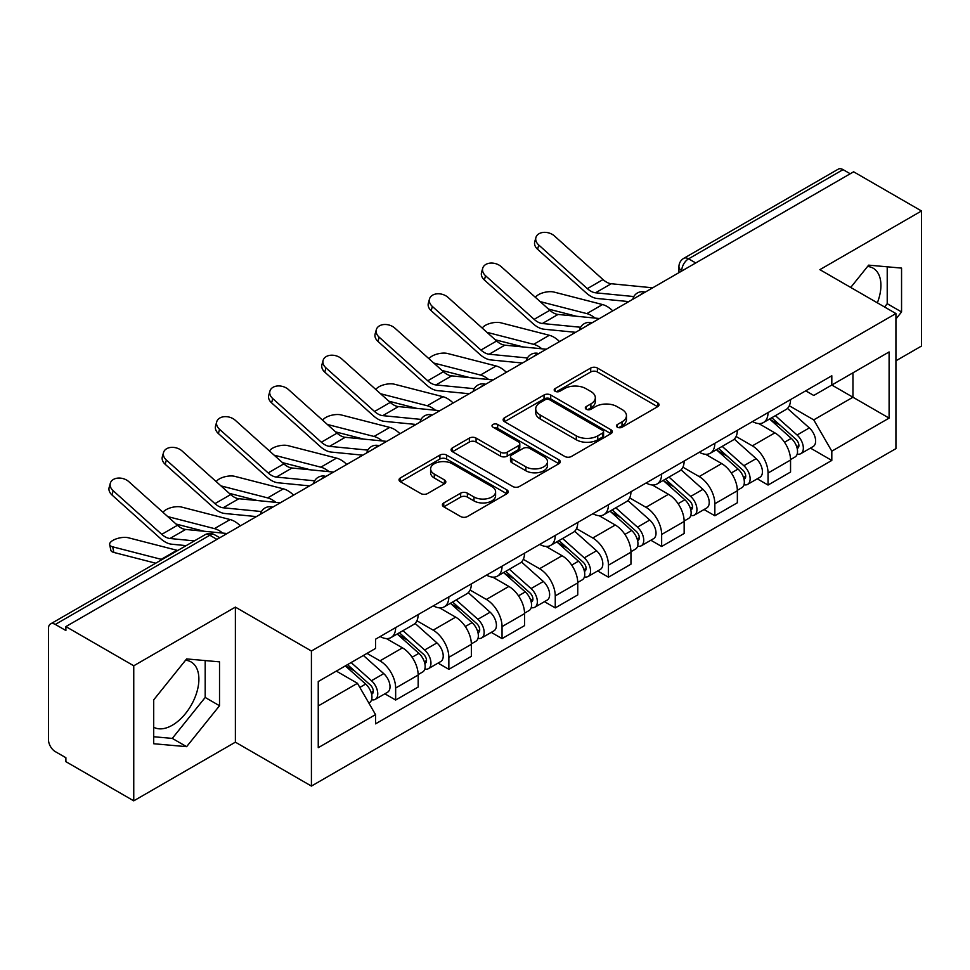 <?xml version="1.0" encoding="UTF-8"?>
<svg xmlns="http://www.w3.org/2000/svg" width="970" height="970" viewBox="0 0 970 970"><rect width="100%" height="100%" fill="white"/><g stroke="black" fill="none" stroke-linecap="round" stroke-linejoin="round"><path stroke-width="1.45" d="M617.405 427.212A3.31 1.916 0 0 0 622.097 427.212L657.66 406.685A4.729 2.728 0 0 0 659.042 404.745A4.729 2.728 0 0 0 657.66 402.817L597.411 368.03A4.729 2.728 0 0 0 590.718 368.03L555.155 388.558A3.31 1.916 0 0 0 554.185 389.916A3.31 1.916 0 0 0 555.155 391.274A3.31 1.916 0 0 0 559.836 391.274L564.443 388.606A15.144 8.742 0 0 1 585.856 388.606L590.888 391.516A15.144 8.742 0 0 1 595.325 397.7A15.144 8.742 0 0 1 590.888 403.884L586.28 406.539A3.31 1.916 0 0 0 585.31 407.885A3.31 1.916 0 0 0 586.28 409.243A3.31 1.916 0 0 0 590.96 409.243L595.568 406.588A15.144 8.742 0 0 1 616.993 406.588L622.012 409.486A15.144 8.742 0 0 1 626.45 415.669A15.144 8.742 0 0 1 622.012 421.853L617.405 424.508A3.31 1.916 0 0 0 616.435 425.866A3.31 1.916 0 0 0 617.405 427.212L617.405 424.508M867.58 266.483A37.612 21.716 -60 0 1 873.133 268.181A37.612 21.716 -60 0 1 877.353 302.834M185.549 660.243A37.612 21.716 -60 0 1 191.102 661.952A37.612 21.716 -60 0 1 196.862 692.095A37.612 21.716 -60 0 1 172.284 725.245A37.612 21.716 -60 0 1 153.709 727.233M443.763 502.921A4.729 2.728 0 0 0 442.381 504.849A4.729 2.728 0 0 0 443.763 506.789L460.677 516.549A4.729 2.728 0 0 0 467.37 516.549L506.861 493.742A4.729 2.728 0 0 0 508.256 491.814A4.729 2.728 0 0 0 506.861 489.874L446.612 455.088A4.729 2.728 0 0 0 439.919 455.088L400.416 477.895A4.729 2.728 0 0 0 399.034 479.823A4.729 2.728 0 0 0 400.416 481.763L420.834 493.548A4.729 2.728 0 0 0 427.54 493.548L444.442 483.787A4.729 2.728 0 0 0 445.824 481.86A4.729 2.728 0 0 0 444.442 479.92L434.317 474.075A12.658 7.311 0 0 1 430.607 468.91A12.658 7.311 0 0 1 438.416 462.156A12.658 7.311 0 0 1 452.226 463.745L491.887 486.637A12.658 7.311 0 0 1 495.597 491.814A12.658 7.311 0 0 1 487.777 498.568A12.658 7.311 0 0 1 473.978 496.979L467.37 493.16A4.729 2.728 0 0 0 460.677 493.16L443.763 502.921L443.763 506.789M311.418 651.015L235.383 607.111L133.751 665.784L65.887 626.596L853.636 171.799L921.5 210.975L819.88 269.648L895.928 313.553L311.418 651.015L311.418 786.076L895.928 448.625L895.928 313.553M564.77 456.446A4.729 2.728 0 0 0 571.463 456.446L610.967 433.638A4.729 2.728 0 0 0 612.349 431.711A4.729 2.728 0 0 0 610.967 429.771L550.717 394.984A4.729 2.728 0 0 0 544.024 394.984L504.521 417.791A4.729 2.728 0 0 0 503.139 419.731A4.729 2.728 0 0 0 504.521 421.659L564.77 456.446M494.3 427.928A3.31 1.916 0 0 1 497.658 428.4L497.658 424.46L558.914 459.828A4.729 2.728 0 0 1 560.308 461.756A4.729 2.728 0 0 1 558.914 463.696L519.423 486.491A4.729 2.728 0 0 1 512.718 486.491L452.469 451.705L452.469 447.849A4.729 2.728 0 0 0 451.086 449.777A4.729 2.728 0 0 0 452.469 451.705M452.469 447.849L469.371 438.088A4.729 2.728 0 0 1 476.076 438.088L500.508 452.19A4.729 2.728 0 0 0 507.201 452.19L518.416 445.715A4.729 2.728 0 0 0 519.799 443.787A4.729 2.728 0 0 0 518.416 441.859L492.978 427.164A3.31 1.916 0 0 1 492.008 425.818A3.31 1.916 0 0 1 494.045 424.048A3.31 1.916 0 0 1 497.658 424.46M133.751 665.784L133.751 800.844L65.887 761.668L65.887 757.728L55.326 751.629M895.928 360.804L921.5 346.047L921.5 210.975M133.751 800.844L235.383 742.171L311.418 786.076M216.965 539.381L209.799 535.246L55.314 624.438A9.639 5.565 -120 0 0 50.501 623.952A9.639 5.565 -120 0 0 48.5 628.378L48.5 739.807A9.639 5.565 -120 0 0 55.314 751.629M65.887 626.596L65.887 630.536L55.326 624.438M695.745 262.955L688.591 258.82A9.639 5.565 60 0 0 683.765 258.347L838.25 169.156A9.639 5.565 60 0 1 843.063 169.629L688.591 258.82A9.639 5.565 120 0 0 681.764 270.63L681.764 271.03M850.229 173.763L843.063 169.629M768.046 412.589A22.189 12.804 60 0 1 763.451 422.544L785.955 409.558A22.189 12.804 -120 0 0 790.55 399.591M736.097 436.476L752.356 445.861A22.189 12.804 60 0 1 768.046 473.033L790.55 460.035A22.189 12.804 -120 0 0 774.86 432.862L758.758 423.563M790.55 460.035L790.55 472.05L768.046 485.048L757.255 478.816M763.451 422.544A22.189 12.804 60 0 1 752.526 421.55M768.046 473.033L768.046 485.048M714.841 443.302A22.189 12.804 60 0 1 710.246 453.257L732.762 440.271A22.189 12.804 -120 0 0 737.345 430.304M704.05 509.529L714.841 515.761L737.358 502.763L737.358 490.747A22.189 12.804 -120 0 0 721.668 463.587L705.554 454.275M710.246 453.257A22.189 12.804 60 0 1 699.334 452.262M682.904 467.188L699.164 476.573A22.189 12.804 60 0 1 714.841 503.745L714.841 515.761M661.649 474.015A22.189 12.804 60 0 1 657.054 483.969L679.558 470.983A22.189 12.804 -120 0 0 684.153 461.017M650.858 540.241L661.649 546.474L684.153 533.476L684.153 521.46A22.189 12.804 -120 0 0 668.463 494.3L652.361 485M657.054 483.969A22.189 12.804 60 0 1 646.129 482.975M629.7 497.901L645.959 507.286A22.189 12.804 60 0 1 661.649 534.458L661.649 546.474M608.445 504.727A22.189 12.804 60 0 1 603.849 514.694L626.365 501.696A22.189 12.804 -120 0 0 630.949 491.741M597.653 570.954L608.445 577.186L630.961 564.188L630.961 552.185A22.189 12.804 -120 0 0 615.271 525.012L599.157 515.713M603.849 514.694A22.189 12.804 60 0 1 592.937 513.688M576.507 528.614L592.767 537.998A22.189 12.804 60 0 1 608.445 565.17L608.445 577.186M555.252 535.44A22.189 12.804 60 0 1 550.657 545.407L573.161 532.409A22.189 12.804 -120 0 0 577.756 522.454M544.461 601.667L555.252 607.899L577.756 594.901L577.756 582.897A22.189 12.804 -120 0 0 562.066 555.725L545.964 546.425M550.657 545.407A22.189 12.804 60 0 1 539.732 544.4M523.303 559.338L539.562 568.723A22.189 12.804 60 0 1 555.252 595.883L555.252 607.899M502.048 566.153A22.189 12.804 60 0 1 497.452 576.119L519.968 563.121A22.189 12.804 -120 0 0 524.552 553.167M491.257 632.379L502.048 638.612L524.564 625.614L524.564 613.61A22.189 12.804 -120 0 0 508.874 586.438L492.76 577.138M497.452 576.119A22.189 12.804 60 0 1 486.54 575.113M470.111 590.051L486.37 599.436A22.189 12.804 60 0 1 502.048 626.596L502.048 638.612M448.855 596.877A22.189 12.804 60 0 1 444.26 606.832L466.764 593.834A22.189 12.804 -120 0 0 471.359 583.879M438.064 663.092L448.855 669.324L471.359 656.326L471.359 644.322A22.189 12.804 -120 0 0 455.67 617.15L439.568 607.85M444.26 606.832A22.189 12.804 60 0 1 433.335 605.826M416.906 620.764L433.166 630.148A22.189 12.804 60 0 1 448.855 657.32L448.855 669.324M395.651 627.59A22.189 12.804 60 0 1 391.055 637.545L413.572 624.547A22.189 12.804 -120 0 0 418.155 614.592M384.86 693.805L395.651 700.037L418.167 687.051L418.167 675.035A22.189 12.804 -120 0 0 402.477 647.863L386.363 638.563M391.055 637.545A22.189 12.804 60 0 1 380.143 636.538M367.012 653.38L379.973 660.861A22.189 12.804 60 0 1 395.651 688.033L395.651 700.037M813.745 395.457L889.102 351.952L852.957 372.82L852.957 397.227L813.745 419.877L831.811 451.183L889.102 418.106L831.811 385.029L831.811 375.766L375.536 639.206L375.536 648.457L318.245 681.534L318.245 747.688L375.536 714.611L375.536 723.862L831.811 460.435L831.811 451.183M813.733 395.457L805.73 390.837M789.301 405.763L813.733 419.877M889.102 351.952L889.102 418.106M895.928 318.972L901.554 311.964L901.554 268.096L868.647 265.149L850.714 287.459M235.383 607.111L235.383 742.171M153.709 743.735L186.616 746.67L219.523 705.736L219.523 661.855L186.616 658.921L153.709 699.855L153.709 743.735M318.245 705.942L357.457 683.304L336.311 671.094M810.447 448.104L831.811 460.435M357.457 683.304L375.536 714.611M884.567 307.005L887.223 303.695L887.223 266.811M887.223 303.695L901.554 311.964M153.709 736.739L172.284 738.4L205.191 697.466L205.191 660.582M172.284 738.4L186.616 746.67M205.191 697.466L219.523 705.736M618.739 427.685L622.012 425.794A15.144 8.742 0 0 0 626.45 419.61L626.45 415.669M595.325 397.7L595.325 401.628A15.144 8.742 0 0 1 590.888 407.812L587.602 409.704M657.599 406.721L597.411 371.971A4.729 2.728 0 0 0 590.718 371.971L556.477 391.734M610.906 433.675L550.717 398.925A4.729 2.728 0 0 0 544.024 398.925L504.582 421.695M602.6 433.056A3.31 1.916 0 0 0 603.57 431.711A3.31 1.916 0 0 0 602.6 430.353L549.711 399.822A3.31 1.916 0 0 0 545.019 399.822L540.169 402.623A15.144 8.742 0 0 0 535.731 408.807A15.144 8.742 0 0 0 540.169 414.99L576.325 435.857A15.144 8.742 0 0 0 597.75 435.857L602.6 433.056L602.6 436.997A3.31 1.916 0 0 0 603.57 435.651L603.57 431.711M535.731 408.807L535.731 412.747A15.144 8.742 0 0 0 540.169 418.931L540.169 414.99M602.6 436.997L597.75 439.798A15.144 8.742 0 0 1 576.325 439.798L540.169 418.931M452.529 451.741L469.371 442.017L469.371 438.088M519.799 443.787L519.799 447.728A4.729 2.728 0 0 1 518.416 449.656L507.201 456.13A4.729 2.728 0 0 1 500.508 456.13L476.076 442.017A4.729 2.728 0 0 0 469.371 442.017M497.658 428.4L558.853 463.733M525.861 466.837A12.658 7.311 0 0 0 539.659 468.413A12.658 7.311 0 0 0 547.48 461.659A12.658 7.311 0 0 0 543.77 456.494L529.79 448.419A4.729 2.728 0 0 0 523.097 448.419L511.881 454.894A4.729 2.728 0 0 0 510.499 456.834A4.729 2.728 0 0 0 511.881 458.761L525.861 466.837L525.861 470.765A12.658 7.311 0 0 0 539.659 472.354A12.658 7.311 0 0 0 547.48 465.6L547.48 461.659M510.499 456.834L510.499 460.774A4.729 2.728 0 0 0 511.881 462.702L511.881 458.761M525.861 470.765L511.881 462.702M495.597 491.814L495.597 495.743A12.658 7.311 0 0 1 487.777 502.496A12.658 7.311 0 0 1 473.978 500.92L467.37 497.101A4.729 2.728 0 0 0 460.677 497.101L443.836 506.825M430.607 468.91L430.607 472.851A12.658 7.311 0 0 0 434.317 478.016L434.317 474.075M444.381 483.824L434.317 478.016M506.801 493.778L446.612 459.028A4.729 2.728 0 0 0 439.919 459.028L400.489 481.799M612.761 310.873A24.117 13.919 -120 0 0 602.528 304.556L553.943 292.055A11.094 4.462 -11.9 0 0 543.2 292.722A11.094 4.462 -11.9 0 0 535.488 297.414M769.586 419.004L791.253 438.355A12.052 6.96 60 0 1 795.048 456.991L790.55 459.586M770.156 419.513L780.365 425.406M771.768 417.743L795.885 439.264A5.784 3.346 60 0 1 797.704 448.213A5.784 3.346 60 0 1 797.182 448.431M775.382 415.657L797.061 435.009A12.052 6.96 60 0 1 800.844 453.645A12.052 6.96 60 0 1 797.194 454.033M787.47 408.406L809.332 427.916A12.052 6.96 60 0 1 813.115 446.564L800.844 453.645M576.483 316.256L548.45 309.054M595.034 318.075A24.117 13.919 -120 0 0 586.838 313.613L540.157 301.609M652.701 287.811L611.233 283.737A17.848 10.306 60 0 1 603.025 279.578L554.44 235.965A11.094 7.881 15.6 0 0 543.527 232.388A11.094 7.881 15.6 0 0 535.913 237.517A11.094 7.881 15.6 0 0 538.762 245.022L537.574 249.278A11.094 7.881 -164.4 0 1 534.737 241.772L535.913 237.517M633.846 296.553L595.556 292.794A17.848 10.306 60 0 1 587.347 288.636L538.762 245.022M628.815 301.597L597.253 298.505A24.117 13.919 60 0 1 586.159 292.879L537.574 249.278M559.557 341.586A24.117 13.919 -120 0 0 549.323 335.268L500.738 322.78A11.094 4.462 -11.9 0 0 490.008 323.434A11.094 4.462 -11.9 0 0 482.296 328.139M716.381 449.716L738.061 469.068A12.052 6.96 60 0 1 741.844 487.704L737.345 490.299M716.951 450.238L727.16 456.118M718.564 448.455L742.693 469.977A5.784 3.346 60 0 1 744.511 478.925A5.784 3.346 60 0 1 743.978 479.144M722.177 446.37L743.857 465.721A12.052 6.96 60 0 1 747.64 484.357A12.052 6.96 60 0 1 744.002 484.745M734.266 439.119L756.139 458.628A12.052 6.96 60 0 1 759.922 477.276L747.64 484.357M523.279 346.969L495.246 339.767M541.842 348.8A24.117 13.919 -120 0 0 533.645 344.326L486.952 332.322M506.364 372.298A24.117 13.919 -120 0 0 496.131 365.981L447.546 353.492A11.094 4.462 -11.9 0 0 436.803 354.147A11.094 4.462 -11.9 0 0 429.092 358.851M663.189 480.429L684.856 499.78A12.052 6.96 60 0 1 688.651 518.416L684.153 521.023M663.759 480.95L673.968 486.843M665.371 479.168L689.488 500.69A5.784 3.346 60 0 1 691.307 509.65A5.784 3.346 60 0 1 690.785 509.856M668.985 477.082L690.664 496.434A12.052 6.96 60 0 1 694.447 515.07A12.052 6.96 60 0 1 690.798 515.458M681.073 469.832L702.935 489.341A12.052 6.96 60 0 1 706.718 507.989L694.447 515.07M470.086 377.682L442.053 370.479M488.637 379.512A24.117 13.919 -120 0 0 480.441 375.038L433.76 363.035M599.508 318.524L558.041 314.45A17.848 10.306 60 0 1 549.832 310.291L501.247 266.689A11.094 7.881 15.6 0 0 490.335 263.1A11.094 7.881 15.6 0 0 482.72 268.229A11.094 7.881 15.6 0 0 485.558 275.735L484.369 279.99A11.094 7.881 -164.4 0 1 481.532 272.485L482.72 268.229M580.642 327.266L542.351 323.507A17.848 10.306 60 0 1 534.143 319.348L485.558 275.735M575.622 332.31L544.049 329.218A24.117 13.919 60 0 1 532.954 323.592L484.369 279.99M546.304 349.236L504.837 345.162A17.848 10.306 60 0 1 496.628 341.003L448.043 297.402A11.094 7.881 15.6 0 0 437.13 293.813A11.094 7.881 15.6 0 0 429.516 298.942A11.094 7.881 15.6 0 0 432.365 306.459L431.177 310.703A11.094 7.881 -164.4 0 1 428.34 303.198L429.516 298.942M527.45 357.978L489.159 354.22A17.848 10.306 60 0 1 480.95 350.061L432.365 306.459M522.418 363.022L490.856 359.931A24.117 13.919 60 0 1 479.762 354.317L431.177 310.703M453.16 403.011A24.117 13.919 -120 0 0 442.926 396.694L394.341 384.205A11.094 4.462 -11.9 0 0 383.611 384.86A11.094 4.462 -11.9 0 0 375.899 389.564M609.984 511.154L631.664 530.493A12.052 6.96 60 0 1 635.447 549.129L630.949 551.736M610.554 511.663L620.764 517.556M612.167 509.88L636.296 531.414A5.784 3.346 60 0 1 638.114 540.363A5.784 3.346 60 0 1 637.581 540.569M615.78 507.795L637.46 527.146A12.052 6.96 60 0 1 641.243 545.783A12.052 6.96 60 0 1 637.605 546.171M627.869 500.544L649.742 520.053A12.052 6.96 60 0 1 653.525 538.702L641.243 545.783M416.882 408.394L388.849 401.192M435.445 410.225A24.117 13.919 -120 0 0 427.249 405.751L380.555 393.747M399.967 433.723A24.117 13.919 -120 0 0 389.734 427.406L341.149 414.917A11.094 4.462 -11.9 0 0 330.406 415.572A11.094 4.462 -11.9 0 0 322.695 420.277M556.792 541.866L578.459 561.206A12.052 6.96 60 0 1 582.255 579.854L577.756 582.449M557.362 542.375L567.571 548.268M558.975 540.593L583.091 562.127A5.784 3.346 60 0 1 584.91 571.075A5.784 3.346 60 0 1 584.389 571.281M562.588 538.52L584.267 557.859A12.052 6.96 60 0 1 588.05 576.507A12.052 6.96 60 0 1 584.401 576.883M574.676 531.257L596.538 550.766A12.052 6.96 60 0 1 600.321 569.414L588.05 576.507M363.689 439.119L335.656 431.905M382.241 440.938A24.117 13.919 -120 0 0 374.044 436.464L327.363 424.46M346.763 464.436A24.117 13.919 -120 0 0 336.529 458.119L287.944 445.63A11.094 4.462 -11.9 0 0 277.214 446.285A11.094 4.462 -11.9 0 0 269.502 450.989M503.588 572.579L525.267 591.918A12.052 6.96 60 0 1 529.05 610.566L524.552 613.161M504.157 573.088L514.367 578.981M505.77 571.318L529.899 592.84A5.784 3.346 60 0 1 531.718 601.788A5.784 3.346 60 0 1 531.184 601.994M509.383 569.232L531.063 588.572A12.052 6.96 60 0 1 534.846 607.22A12.052 6.96 60 0 1 531.208 607.608M521.472 561.969L543.346 581.479A12.052 6.96 60 0 1 547.128 600.127L534.846 607.22M310.485 469.832L282.452 462.617M329.048 471.65A24.117 13.919 -120 0 0 320.852 467.176L274.158 455.172M493.112 379.949L451.644 375.875A17.848 10.306 60 0 1 443.435 371.716L394.851 328.115A11.094 7.881 15.6 0 0 383.938 324.526A11.094 7.881 15.6 0 0 376.324 329.667A11.094 7.881 15.6 0 0 379.161 337.172L377.973 341.416A11.094 7.881 -164.4 0 1 375.135 333.91L376.324 329.667M474.245 388.691L435.954 384.932A17.848 10.306 60 0 1 427.746 380.774L379.161 337.172M469.225 393.735L437.652 390.643A24.117 13.919 60 0 1 426.558 385.029L377.973 341.416M439.907 410.662L398.44 406.588A17.848 10.306 60 0 1 390.231 402.429L341.646 358.827A11.094 7.881 15.6 0 0 330.734 355.238A11.094 7.881 15.6 0 0 323.119 360.379A11.094 7.881 15.6 0 0 325.968 367.885L324.78 372.128A11.094 7.881 -164.4 0 1 321.943 364.623L323.119 360.379M421.053 419.404L382.762 415.645A17.848 10.306 60 0 1 374.553 411.486L325.968 367.885M416.021 424.46L384.459 421.356A24.117 13.919 60 0 1 373.365 415.742L324.78 372.128M386.715 441.374L345.247 437.3A17.848 10.306 60 0 1 337.039 433.153L288.454 389.54A11.094 7.881 15.6 0 0 277.541 385.963A11.094 7.881 15.6 0 0 269.927 391.092A11.094 7.881 15.6 0 0 272.764 398.597L271.576 402.841A11.094 7.881 -164.4 0 1 268.738 395.336L269.927 391.092M367.848 450.116L329.558 446.358A17.848 10.306 60 0 1 321.349 442.199L272.764 398.597M362.828 455.172L331.255 452.068A24.117 13.919 60 0 1 320.161 446.455L271.576 402.841M293.57 495.149A24.117 13.919 -120 0 0 283.337 488.832L234.752 476.343A11.094 4.462 -11.9 0 0 224.009 476.997A11.094 4.462 -11.9 0 0 216.298 481.702M450.395 603.291L472.063 622.631A12.052 6.96 60 0 1 475.858 641.279L471.359 643.874M450.965 603.801L461.174 609.693M452.578 602.03L476.694 623.552A5.784 3.346 60 0 1 478.513 632.501A5.784 3.346 60 0 1 477.992 632.707M456.191 599.945L477.87 619.284A12.052 6.96 60 0 1 481.653 637.933A12.052 6.96 60 0 1 478.004 638.321M468.28 592.682L490.141 612.203A12.052 6.96 60 0 1 493.924 630.839L481.653 637.933M257.292 500.544L229.26 493.33M275.844 502.363A24.117 13.919 -120 0 0 267.647 497.889L220.966 485.885M333.51 472.087L292.043 468.013A17.848 10.306 60 0 1 283.834 463.866L235.249 420.252A11.094 7.881 15.6 0 0 224.337 416.676A11.094 7.881 15.6 0 0 216.722 421.804A11.094 7.881 15.6 0 0 219.572 429.31L218.383 433.554A11.094 7.881 -164.4 0 1 215.546 426.048L216.722 421.804M314.656 480.829L276.365 477.07A17.848 10.306 60 0 1 268.156 472.923L219.572 429.31M309.624 485.885L278.063 482.781A24.117 13.919 60 0 1 266.968 477.167L218.383 433.554M240.366 525.861A24.117 13.919 -120 0 0 230.132 519.556L181.548 507.055A11.094 4.462 -11.9 0 0 170.817 507.71A11.094 4.462 -11.9 0 0 163.106 512.415M397.191 634.004L418.87 653.343A12.052 6.96 60 0 1 422.653 671.992L418.155 674.587M397.761 634.513L407.97 640.406M399.373 632.743L423.502 654.265A5.784 3.346 60 0 1 425.321 663.213A5.784 3.346 60 0 1 424.787 663.419M402.986 630.658L424.666 649.997A12.052 6.96 60 0 1 428.449 668.645A12.052 6.96 60 0 1 424.811 669.033M415.075 623.395L436.949 642.916A12.052 6.96 60 0 1 440.732 661.552L428.449 668.645M204.088 531.257L176.055 524.042M222.651 533.076A24.117 13.919 -120 0 0 214.455 528.614L167.762 516.598M280.318 502.799L238.85 498.725A17.848 10.306 60 0 1 230.642 494.579L182.057 450.965A11.094 7.881 15.6 0 0 171.144 447.388A11.094 7.881 15.6 0 0 163.53 452.517A11.094 7.881 15.6 0 0 166.367 460.022L165.179 464.278A11.094 7.881 -164.4 0 1 162.342 456.761L163.53 452.517M261.451 511.542L223.161 507.783A17.848 10.306 60 0 1 214.952 503.636L166.367 460.022M256.432 516.598L224.858 513.494A24.117 13.919 60 0 1 213.764 507.88L165.179 464.278M113.854 552.439A11.094 4.462 168.1 0 1 110.847 550.208L109.658 544.594A11.094 4.462 -11.9 0 0 112.665 546.825L113.854 552.439L155.721 563.206M177.74 550.499A24.117 13.919 -120 0 0 176.94 550.269L128.355 537.768A11.094 4.462 -11.9 0 0 116.012 538.956A11.094 4.462 -11.9 0 0 109.658 544.594M345.32 665.905L365.666 684.056A12.052 6.96 60 0 1 369.461 702.704L368.855 703.044M345.526 665.784L354.777 671.119M347.502 664.632L370.297 684.978A5.784 3.346 60 0 1 372.116 693.926A5.784 3.346 60 0 1 371.595 694.132M351.116 662.546L371.474 680.71A12.052 6.96 60 0 1 375.257 699.358A12.052 6.96 60 0 1 371.607 699.746M363.398 655.465L383.744 673.629A12.052 6.96 60 0 1 387.527 692.265L375.257 699.358M162.051 559.557A24.117 13.919 -120 0 0 161.25 559.326L112.665 546.825M227.113 533.512L185.646 529.45A17.848 10.306 60 0 1 177.437 525.291L128.852 481.678A11.094 7.881 15.6 0 0 117.94 478.101A11.094 7.881 15.6 0 0 110.325 483.23A11.094 7.881 15.6 0 0 113.175 490.735L111.986 494.991A11.094 7.881 -164.4 0 1 109.149 487.474L110.325 483.23M194.364 540.896L169.968 538.495A17.848 10.306 60 0 1 161.76 534.349L113.175 490.735M186.155 545.637L171.666 544.206A24.117 13.919 60 0 1 160.571 538.592L111.986 494.991M682.104 270.836L681.764 270.63A9.639 5.565 0 0 1 678.939 266.702L678.939 272.655M448.855 657.32L471.359 644.322M502.048 626.596L524.564 613.61M555.252 595.883L577.756 582.897M608.445 565.17L630.961 552.185M661.649 534.458L684.153 521.46M714.841 503.745L737.345 490.747M395.651 688.033L418.167 675.035M379.973 660.861L402.477 647.863M433.166 630.148L455.67 617.15M486.37 599.436L508.874 586.438M539.562 568.723L562.066 555.725M592.767 537.998L615.271 525.012M645.959 507.286L668.463 494.3M699.164 476.573L721.668 463.587M752.356 445.861L774.86 432.862M644.335 292.637A9.639 5.565 120 0 0 640.079 295.098M591.142 323.349A9.639 5.565 120 0 0 586.874 325.811M537.938 354.062A9.639 5.565 120 0 0 533.682 356.524M484.745 384.775A9.639 5.565 120 0 0 480.477 387.236M431.541 415.487A9.639 5.565 120 0 0 427.285 417.949M378.349 446.212A9.639 5.565 120 0 0 374.08 448.661M325.144 476.925A9.639 5.565 120 0 0 320.888 479.374M271.952 507.637A9.639 5.565 120 0 0 267.684 510.099M219.79 537.756L214.625 534.773A9.639 5.565 120 0 0 209.799 535.246A9.639 5.565 60 0 0 204.973 534.773L50.501 623.952M622.012 425.794L622.012 421.853M586.28 409.243L586.28 406.539M590.888 407.812L590.888 403.884M555.155 391.274L555.155 388.558M590.718 371.971L590.718 368.03M597.411 371.971L597.411 368.03M657.66 406.685L657.66 402.817M504.521 421.659L504.521 417.791M544.024 398.925L544.024 394.984M550.717 398.925L550.717 394.984M610.967 433.638L610.967 429.771M576.325 439.798L576.325 435.857M597.75 439.798L597.75 435.857M476.076 442.017L476.076 438.088M500.508 456.13L500.508 452.19M507.201 456.13L507.201 452.19M518.416 449.656L518.416 445.715M558.914 463.696L558.914 459.828M460.677 497.101L460.677 493.16M467.37 497.101L467.37 493.16M473.978 500.92L473.978 496.979M444.442 483.787L444.442 479.92M400.416 481.763L400.416 477.895M439.919 459.028L439.919 455.088M446.612 459.028L446.612 455.088M506.861 493.742L506.861 489.874M791.253 438.355L784.5 442.247M798.904 445.57L796.734 446.818M809.332 427.916L797.061 435.009M602.528 304.556L586.838 313.613M595.556 292.794L611.233 283.737M587.347 288.636L603.025 279.578M738.061 469.068L731.295 472.96M745.712 476.282L743.529 477.531M756.139 458.628L743.857 465.721M549.323 335.268L533.645 344.326M684.856 499.78L678.103 503.685M692.507 506.995L690.337 508.244M702.935 489.341L690.664 496.434M496.131 365.981L480.441 375.038M542.351 323.507L558.041 314.45M534.143 319.348L549.832 310.291M489.159 354.22L504.837 345.162M480.95 350.061L496.628 341.003M631.664 530.493L624.898 534.397M639.315 537.707L637.132 538.968M649.742 520.053L637.46 527.146M442.926 396.694L427.249 405.751M578.459 561.206L571.706 565.11M586.11 568.42L583.94 569.681M596.538 550.766L584.267 557.859M389.734 427.406L374.044 436.464M525.267 591.918L518.501 595.822M532.918 599.133L530.736 600.394M543.346 581.479L531.063 588.572M336.529 458.119L320.852 467.176M435.954 384.932L451.644 375.875M427.746 380.774L443.435 371.716M382.762 415.645L398.44 406.588M374.553 411.486L390.231 402.429M329.558 446.358L345.247 437.3M321.349 442.199L337.039 433.153M472.063 622.631L465.309 626.535M479.713 629.845L477.543 631.106M490.141 612.203L477.87 619.284M283.337 488.832L267.647 497.889M276.365 477.07L292.043 468.013M268.156 472.923L283.834 463.866M418.87 653.343L412.104 657.248M426.521 660.57L424.339 661.819M436.949 642.916L424.666 649.997M230.132 519.556L214.455 528.614M223.161 507.783L238.85 498.725M214.952 503.636L230.642 494.579M365.666 684.056L359.846 687.427M373.317 691.283L371.146 692.531M383.744 673.629L371.474 680.71M176.94 550.269L161.25 559.326M169.968 538.495L185.646 529.45M161.76 534.349L177.437 525.291M645.159 292.164A9.639 9.639 0 0 0 632.779 299.306M591.955 322.877A9.639 9.639 0 0 0 579.587 330.018M538.762 353.589A9.639 9.639 0 0 0 526.383 360.743M485.558 384.302A9.639 9.639 0 0 0 473.19 391.456M432.365 415.014A9.639 9.639 0 0 0 419.986 422.168M379.161 445.739A9.639 9.639 0 0 0 366.793 452.881M325.968 476.452A9.639 9.639 0 0 0 313.589 483.593M272.764 507.164A9.639 9.639 0 0 0 260.396 514.306M214.625 534.773A9.639 9.639 0 0 0 204.973 534.773M683.765 258.347A9.639 9.639 0 0 0 678.939 266.702"/></g></svg>
